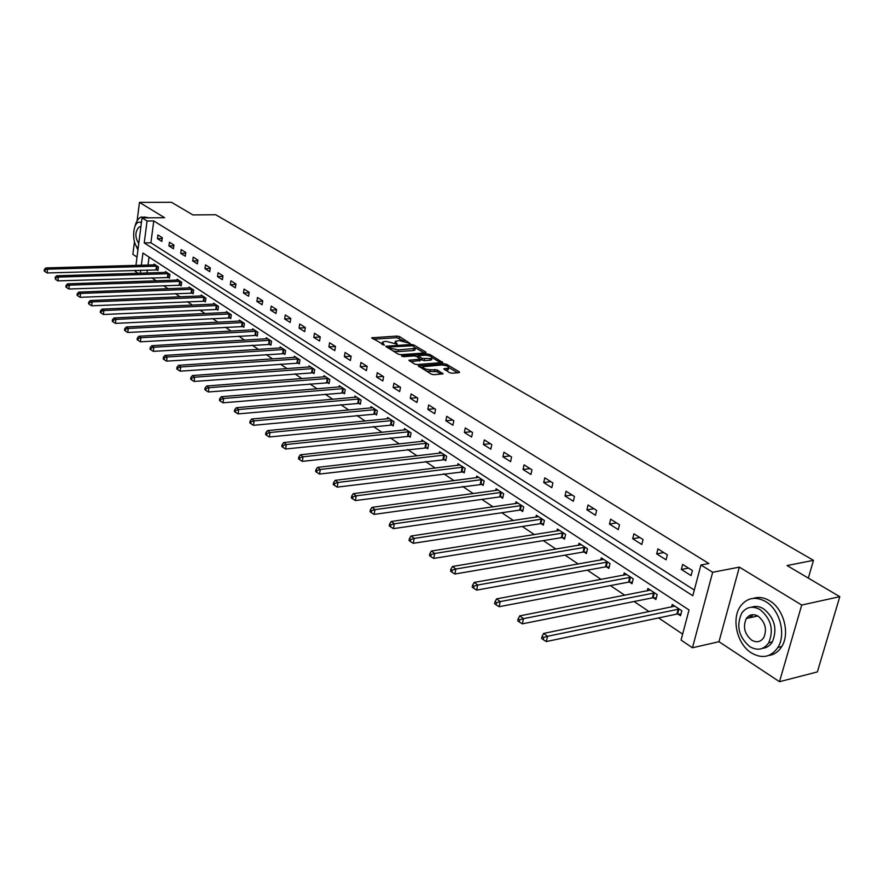 <?xml version="1.0" encoding="UTF-8"?>
<svg xmlns="http://www.w3.org/2000/svg" width="884" height="884" viewBox="0 0 884 884"><rect width="100%" height="100%" fill="white"/><g stroke="black" fill="none" stroke-linecap="round" stroke-linejoin="round"><path stroke-width="1.33" d="M410.088 343.434L399.535 336.583L397.159 336.075L371.711 337.776L384.33 345.125L382.441 342.086L384.429 341.555L386.518 341.423L397.281 344.274L395.358 341.246L399.358 340.594L410.088 343.434M750.726 615.043L749.698 617.761M449.591 372.694L452.1 373.236L459.127 372.672L459.415 371.91L446.553 364.318L444.088 363.788L418.298 365.854L431.326 374.153L433.834 374.706L443.05 373.855L437.271 369.943L430.519 369.733C425.436 369.435 422.983 368.429 423.16 366.694L441.337 365.004C446.387 365.302 448.829 366.308 448.652 368.02L443.801 368.805L449.591 372.694M839.8 596.678L817.357 671.928L779.489 681.697L801.722 605.043L839.8 596.678L787.058 565.55L813.479 560.346L215.696 214.746L192.889 214.922L171.507 202.303L139.462 202.392L164.601 217.685L142.026 217.884L147.064 221.011L153.761 220.945L708.857 563.506L700.935 564.986L712.67 572.279L692.459 647.773L681.067 640.082L689.034 609.949L142.932 253.056L141.352 265.288M801.722 605.043L739.367 567.13L712.67 572.279M425.679 352.915L426 352.197L413.745 344.97L411.347 344.451L385.789 346.263L398.176 354.141L400.629 354.672L425.679 352.915M429.944 354.517L442.773 362.517L417.027 364.562L414.552 364.031L408.938 360.219L420.386 359.136L416.596 356.451L414.154 355.932L403.491 356.683L401.601 355.921L427.513 353.998L429.944 354.517L429.679 355.909M139.462 202.392L137.119 220.779M134.456 241.752L132.865 254.316L137.02 257.067M808.33 578.103L813.479 560.346M153.761 220.945L150.91 242.78L694.305 590.059M157.429 238.647L161.827 241.42L162.313 237.752L157.905 234.989L157.429 238.647L162.203 238.558M168.932 245.907L173.419 248.747L173.927 245.045L169.43 242.227L168.932 245.907L173.817 245.807M180.69 253.332L185.275 256.227L185.784 252.493L181.198 249.608L180.69 253.332L185.684 253.211M192.69 260.913L197.375 263.874L197.917 260.106L193.22 257.156L192.69 260.913L197.817 260.78M204.966 268.659L209.751 271.686L210.304 267.885L205.508 264.868L204.966 268.659L210.215 268.504M217.508 276.582L222.403 279.675L222.967 275.83L218.061 272.758L217.508 276.582L222.89 276.405M230.337 284.681L235.343 287.841L235.929 283.963L230.912 280.814L230.337 284.681L235.851 284.482M243.454 292.969L248.581 296.195L249.178 292.284L244.05 289.068L243.454 292.969L249.111 292.737M256.879 301.433L262.117 304.748L262.736 300.792L257.487 297.499L256.879 301.433L262.67 301.179M270.603 310.107L275.974 313.5L276.604 309.511L271.233 306.129L270.603 310.107L276.559 309.82M284.659 318.98L290.162 322.45L290.814 318.417L285.311 314.969L284.659 318.98L290.77 318.671M299.057 328.074L304.682 331.622L305.356 327.555L299.72 324.019L299.057 328.074L305.323 327.721M313.787 337.379L319.555 341.014L320.251 336.903L314.483 333.279L313.787 337.379L320.24 336.981M328.892 346.904L334.793 350.639L335.511 346.484L329.599 342.771L328.892 346.904L335.5 346.473M344.351 356.672L350.407 360.495L351.147 356.296L345.091 352.495L344.351 356.672L351.014 356.208M360.219 366.683L366.418 370.606L367.18 366.363L360.97 362.462L360.219 366.683L366.904 366.186M376.474 376.949L382.838 380.971L383.623 376.683L377.258 372.683L376.474 376.949L383.203 376.418M393.148 387.479L399.678 391.601L400.496 387.28L393.955 383.17L393.148 387.479L399.911 386.916M410.253 398.286L416.961 402.518L417.8 398.143L411.093 393.933L410.253 398.286L417.06 397.678M427.812 409.369L434.696 413.712L435.569 409.292L428.674 404.971L427.812 409.369L434.652 408.717M445.845 420.751L452.906 425.215L453.812 420.74L446.74 416.309L445.845 420.751L452.719 420.055M464.354 432.442L471.614 437.027L472.553 432.508L465.282 427.944L464.354 432.442L471.271 431.701M483.382 444.453L490.841 449.16L491.802 444.597L484.333 439.912L483.382 444.453L490.322 443.669M502.93 456.807L510.598 461.647L511.604 457.017L503.924 452.199L502.93 456.807L509.913 455.956M523.041 469.492L530.919 474.476L531.958 469.802L524.057 464.84L523.041 469.492L530.046 468.597M543.715 482.553L551.826 487.67L552.898 482.951L544.776 477.846L543.715 482.553L550.754 481.603M564.998 495.99L573.34 501.261L574.456 496.476L566.091 491.228L564.998 495.99L572.059 494.974M586.899 509.814L595.496 515.25L596.645 510.411L588.026 505.007L586.899 509.814L593.993 508.742M609.452 524.057L618.314 529.649L619.507 524.764L610.634 519.184L609.452 524.057L616.579 522.919M632.69 538.732L641.817 544.5L643.066 539.549L633.916 533.803L632.69 538.732L639.839 537.527M656.657 553.859L666.061 559.804L667.354 554.798L657.917 548.876L656.657 553.859L663.829 552.577M681.354 569.462L691.067 575.594L692.404 570.523L682.669 564.412L681.354 569.462L688.559 568.103M151.783 277.819L156.291 280.836M163.396 285.598L168.093 288.759M175.253 293.565L180.148 296.847M187.375 301.698L192.469 305.124M199.762 310.008L205.077 313.577M212.436 318.516L217.972 322.229M225.387 327.213L231.166 331.091M238.647 336.108L244.669 340.152M252.216 345.213L258.482 349.423M266.106 354.539L272.637 358.915M280.327 364.086L287.123 368.65M294.891 373.855L301.974 378.617M309.809 383.877L317.19 388.827M325.102 394.131L332.793 399.292M340.782 404.651L348.793 410.032M356.849 415.447L365.202 421.049M373.335 426.508L382.043 432.342M390.253 437.867L399.325 443.945M407.623 449.514L417.071 455.857M425.458 461.481L435.304 468.1M443.768 473.78L454.033 480.664M462.586 486.41L473.294 493.592M481.924 499.394L493.095 506.886M501.825 512.742L513.471 520.554M522.278 526.477L534.444 534.632M543.34 540.61L556.025 549.119M565.02 555.152L578.269 564.047M587.352 570.147L601.186 579.429M610.369 585.584L624.811 595.286M634.082 601.507L649.176 611.64M658.558 617.927L682.647 634.104M149.053 257.056L148.004 265.101M147.363 269.985L146.965 273.023M156.777 269.775L157.96 270.548L158.435 266.924L154.081 264.062L153.96 264.935M168.236 277.344L169.441 278.14L169.938 274.482L165.485 271.554L165.363 272.449M179.949 285.079L181.176 285.886L181.684 282.206L177.132 279.211L177.01 280.129M191.905 292.98L193.165 293.808L193.684 290.085L189.043 287.035L188.911 287.974M204.127 301.046L205.408 301.897L205.95 298.14L201.198 295.024L201.066 295.996M216.624 309.301L217.928 310.173L218.492 306.383L213.63 303.19L213.486 304.184M229.398 317.743L230.735 318.627L231.31 314.803L226.348 311.544L226.193 312.571M242.459 326.373L243.829 327.279L244.415 323.411L239.343 320.085L239.177 321.135M255.819 335.202L257.222 336.13L257.83 332.229L252.636 328.815L252.47 329.898M269.487 344.23L270.924 345.18L271.554 341.246L266.239 337.754L266.062 338.87M283.488 353.478L284.957 354.451L285.598 350.473L280.162 346.893L279.974 348.053M297.809 362.937L299.311 363.932L299.974 359.921L294.405 356.252L294.217 357.445M312.472 372.628L314.019 373.645L314.704 369.589L309.002 365.843L308.792 367.07M327.5 382.551L329.08 383.601L329.787 379.501L323.942 375.667L323.732 376.927M342.893 392.728L344.517 393.789L345.246 389.656L339.257 385.722L339.025 387.026M358.672 403.148L360.329 404.242L361.092 400.065L354.948 396.032L354.705 397.38M374.849 413.834L376.551 414.961L377.335 410.74L371.037 406.596L370.783 407.999M391.446 424.795L393.192 425.944L393.988 421.679L387.535 417.436L387.269 418.883M408.463 436.033L410.253 437.215L411.082 432.906L404.463 428.552L404.176 430.055M425.922 447.569L427.768 448.785L428.629 444.431L421.823 439.967L421.524 441.514M443.856 459.415L445.746 460.663L446.63 456.266L439.646 451.68L439.326 453.282M462.266 471.581L464.211 472.863L465.128 468.409L457.956 463.702L457.614 465.371M481.183 484.078L483.183 485.393L484.134 480.896L476.763 476.056L476.399 477.78M500.62 496.918L502.676 498.267L503.659 493.725L496.079 488.753L495.692 490.543M520.61 510.123L522.72 511.516L523.737 506.919L515.947 501.803L515.538 503.67M541.163 523.704L543.328 525.129L544.378 520.477L536.367 515.217L535.936 517.162M562.312 537.671L564.544 539.141L565.627 534.444L557.384 529.019L556.92 531.052M584.081 552.047L586.368 553.561L587.506 548.809L579.02 543.229L578.512 545.351M606.49 566.854L608.855 568.412L610.026 563.605L601.286 557.859L600.755 560.08M629.585 582.103L632.016 583.716L633.231 578.854L624.226 572.931L623.651 575.252M653.375 597.827L655.884 599.485L657.155 594.567L647.861 588.468L647.254 590.888M677.918 614.037L680.503 615.75L681.818 610.767L672.238 604.479L671.575 607.021M739.367 567.13L718.979 641.696L779.489 681.697M718.979 641.696L692.459 647.773M138.114 273.289L135.186 271.322L135.318 270.338M147.064 221.011L144.236 242.912L692.802 595.739L700.935 564.986M135.948 265.432L142.026 217.884M140.722 270.184L140.324 273.222M150.91 242.78L144.236 242.912M395.192 342.13L394.761 343.412M382.275 342.981L381.855 344.285M404.154 341.136L396.861 337.721L373.413 339.191M388.827 347.589L387.479 347.677M424.243 353.014L415.557 347.887M412.961 345.766L388.949 346.97L390.595 348.252L398.364 349.92L415.259 348.395L412.961 345.766M392.993 351.014L398.054 351.6L398.364 349.92M415.115 349.158L414.95 350.064L413.049 350.572L398.054 351.6M432.166 357.7L440.751 362.783M410.607 361.644L420.121 360.528M416.563 356.429L418.187 356.318M430.342 358.528L431.9 358.108C432.033 356.451 429.624 355.478 424.685 355.18L418.298 355.744L422.088 358.429L430.342 358.528L430.011 360.219L431.569 359.799L431.724 358.992M430.011 360.219L424.221 360.639L420.364 359.28M448.486 368.882L448.321 369.722L445.481 370.241M422.994 367.545L422.541 368.849M426.132 371.026L430.188 371.446L430.519 369.733M441.061 374.12L436.939 371.656L430.188 371.446M422.883 367.07L419.966 367.291M457.68 372.783L448.939 367.622M155.252 264.835L45.869 267.929L47.57 269.178L47.161 272.957L158.048 269.896M45.04 269.985L44.366 269.487L44.2 271.001L44.885 271.498L45.04 269.985L47.57 269.178L157.253 266.15M44.366 269.487L45.869 267.929M47.161 272.957L44.885 271.498M145.65 217.851L141.296 216.989C138.335 218.072 136.191 221.332 134.865 226.768M135.351 244.227L137.904 250.073M148.921 217.818L143.871 216.967M141.44 222.514L138.733 222.171C132.28 223.575 131.849 244.205 138.169 248.05M140.854 227.077L139.153 226.89C134.943 231.608 134.81 237.155 138.744 243.52M765.743 601.606C755.511 596.081 747.079 597.628 740.438 606.247C731.201 618.855 737.024 644.104 751.301 652.878C762.119 659.077 770.981 657.265 777.887 647.453C786.362 634.336 779.754 609.629 765.743 601.606M768.638 655.497C774.141 654.757 778.517 651.773 781.776 646.524C790.252 633.43 783.644 608.778 769.632 600.766C764.063 597.451 758.627 596.645 753.345 598.357M751.488 607.22C755.433 605.783 759.511 606.336 763.699 608.855C774.727 618.115 777.589 629.154 772.318 641.95C769.876 645.817 766.594 647.95 762.472 648.348M760.118 609.64C752.693 605.584 746.582 606.722 741.775 613.054C736.007 625.684 738.659 636.867 749.731 646.613C757.455 651.022 763.787 649.751 768.726 642.801C774.008 629.972 771.135 618.922 760.118 609.64M751.566 640.093C756.505 642.889 760.56 642.082 763.732 637.673C767.19 629.43 765.356 622.292 758.251 616.259C753.433 613.606 749.466 614.358 746.361 618.502C742.704 626.668 744.439 633.861 751.566 640.093M752.726 614.678L751.179 617.441M166.678 272.349L56.587 275.808L58.333 277.079L57.913 280.891L169.529 277.465M55.78 277.907L55.084 277.388L55.615 279.421L55.78 277.907L58.333 277.079L168.733 273.697M55.084 277.388L56.587 275.808M57.913 280.891L55.615 279.421M178.358 280.018L67.56 283.852L69.339 285.167L68.897 289.013L181.264 285.201M66.753 285.996L66.046 285.466L65.869 287.002L66.587 287.532L66.753 285.996L69.339 285.167L180.458 281.388M66.046 285.466L67.56 283.852M68.897 289.013L66.587 287.532M190.292 287.853L78.775 292.096L80.599 293.433L80.146 297.311L193.264 293.101M77.98 294.262L77.251 293.731L77.074 295.278L77.803 295.82L77.98 294.262L80.599 293.433L192.425 289.256M77.251 293.731L78.775 292.096M80.146 297.311L77.803 295.82M202.48 295.864L90.245 300.516L92.113 301.886L91.638 305.798L205.519 301.179M89.461 302.726L88.72 302.184L88.533 303.753L89.284 304.295L89.461 302.726L92.113 301.886L204.668 297.3M88.72 302.184L90.245 300.516M91.638 305.798L89.284 304.295M214.945 304.052L101.98 309.135L103.892 310.538L103.406 314.494L218.039 309.433M101.218 311.389L100.456 310.825L100.257 312.406L101.019 312.969L101.218 311.389L103.892 310.538L217.177 305.521M100.456 310.825L101.98 309.135M103.406 314.494L101.019 312.969M227.674 312.417L113.992 317.953L115.948 319.389L115.45 323.378L230.846 317.875M113.24 320.251L112.467 319.677L112.268 321.279L113.041 321.853L113.24 320.251L115.948 319.389L229.962 313.919M112.467 319.677L113.992 317.953M115.45 323.378L113.041 321.853M240.702 320.98L126.29 326.981L128.29 328.45L127.771 332.483L243.951 326.505M125.55 329.323L124.755 328.738L124.545 330.351L125.351 330.936L125.55 329.323L128.29 328.45L243.045 322.516M124.755 328.738L126.29 326.981M127.771 332.483L125.351 330.936M254.028 329.732L138.887 336.229L140.932 337.732L140.401 341.81L257.343 335.334M138.158 338.616L137.34 338.019L137.13 339.644L137.948 340.252L138.158 338.616L140.932 337.732L256.426 331.301M137.34 338.019L138.887 336.229M140.401 341.81L137.948 340.252M267.664 338.694L151.783 345.699L153.882 347.235L153.33 351.357L271.057 344.362M151.076 348.13L150.236 347.522L150.015 349.169L150.855 349.788L151.076 348.13L153.882 347.235L270.117 340.296M150.236 347.522L151.783 345.699M153.33 351.357L150.855 349.788M281.62 347.854L164.999 355.401L167.142 356.981L166.579 361.136L285.09 353.611M164.302 357.887L163.441 357.258L163.22 358.915L164.07 359.556L164.302 357.887L167.142 356.981L284.129 349.5M163.441 357.258L164.999 355.401M166.579 361.136L164.07 359.556M295.908 357.247L178.535 365.346L180.745 366.971L180.148 371.169L299.455 363.07M177.861 367.888L176.988 367.236L176.756 368.915L177.629 369.567L177.861 367.888L180.745 366.971L298.472 358.926M176.988 367.236L178.535 365.346M180.148 371.169L177.629 369.567M310.538 366.849L192.425 375.545L194.679 377.203L194.071 381.446L314.163 372.761M191.773 378.131L190.867 377.468L190.624 379.159L191.53 379.833L191.773 378.131L194.679 377.203L313.157 368.573M190.867 377.468L192.425 375.545M194.071 381.446L191.53 379.833M325.522 376.694L206.668 385.999L208.978 387.7L208.348 391.988L329.235 382.695M206.027 388.64L205.099 387.954L204.856 389.667L205.773 390.352L206.027 388.64L208.978 387.7L328.207 378.462M205.099 387.954L206.668 385.999M208.348 391.988L205.773 390.352M340.87 386.783L221.276 396.728L223.652 398.474L222.989 402.806L344.683 392.861M220.657 399.424L219.707 398.717L219.442 400.452L220.392 401.159L220.657 399.424L223.652 398.474L343.622 388.595M219.707 398.717L221.276 396.728M222.989 402.806L220.392 401.159M356.606 397.115L236.26 407.734L238.702 409.524L238.028 413.9L360.506 403.281M235.663 410.485L234.691 409.767L234.426 411.524L235.398 412.242L235.663 410.485L238.702 409.524L359.423 398.971M234.691 409.767L236.26 407.734M238.028 413.9L235.398 412.242M372.728 407.712L251.653 419.027L254.15 420.872L253.454 425.303L376.739 413.977M251.078 421.845L250.084 421.104L249.796 422.872L250.802 423.613L251.078 421.845L254.15 420.872L375.634 409.612M250.084 421.104L251.653 419.027M253.454 425.303L250.802 423.613M389.269 418.574L267.454 430.63L270.018 432.519L269.3 436.994L393.38 424.928M266.902 433.514L265.874 432.751L265.587 434.541L266.614 435.304L266.902 433.514L270.018 432.519L392.242 420.53M265.874 432.751L267.454 430.63M269.3 436.994L266.614 435.304M406.242 429.723L283.687 442.553L286.328 444.497L285.576 449.017L410.452 436.177M283.167 445.492L282.106 444.718L281.808 446.519L282.869 447.304L283.167 445.492L286.328 444.497L409.292 431.735M282.106 444.718L283.687 442.553M285.576 449.017L282.869 447.304M423.657 441.171L300.361 454.796L303.079 456.796L302.295 461.371L427.978 447.713M299.875 457.813L298.792 457.006L298.483 458.84L299.566 459.636L299.875 457.813L303.079 456.796L426.784 443.227M298.792 457.006L300.361 454.796M302.295 461.371L299.566 459.636M441.525 452.906L317.511 467.393L320.306 469.448L319.5 474.067L445.967 459.558M317.058 470.465L315.942 469.647L315.621 471.492L316.726 472.321L317.058 470.465L320.306 469.448L444.74 455.017M315.942 469.647L317.511 467.393M319.5 474.067L316.726 472.321M459.879 464.973L335.147 480.344L338.019 482.454L337.18 487.128L464.443 471.724M334.727 483.493L333.577 482.642L333.246 484.52L334.384 485.36L334.727 483.493L338.019 482.454L463.183 467.139M333.577 482.642L335.147 480.344M337.18 487.128L334.384 485.36M478.741 477.36L353.291 493.67L356.241 495.836L355.379 500.565L483.426 484.222M352.904 496.885L351.721 496.023L351.368 497.913L352.55 498.786L352.904 496.885L356.241 495.836L482.134 479.581M351.721 496.023L353.291 493.67M355.379 500.565L352.55 498.786M498.123 490.09L371.965 507.372L375.004 509.615L374.109 514.4L499.67 496.918L502.93 497.062M371.611 510.676L370.396 509.781L370.031 511.703L371.247 512.598L371.611 510.676L375.004 509.615L501.604 492.377M370.396 509.781L371.965 507.372M374.109 514.4L371.247 512.598M518.035 503.173L391.192 521.494L394.33 523.803L393.391 528.643L519.648 510.123L522.996 510.267M390.883 524.886L389.623 523.958L389.258 525.892L390.507 526.82L390.883 524.886L394.33 523.803L521.626 505.526M389.623 523.958L391.192 521.494M393.391 528.643L390.507 526.82M538.522 516.632L411.005 536.036L414.231 538.411L413.259 543.317L540.19 523.704L543.627 523.836M410.728 539.516L409.436 538.566L409.049 540.522L410.342 541.472L410.728 539.516L414.231 538.411L542.212 519.052M409.436 538.566L411.005 536.036M413.259 543.317L410.342 541.472M559.605 530.477L431.414 551.03L434.74 553.472L433.735 558.434L561.329 537.682L564.854 537.803M431.193 554.588L429.856 553.605L429.458 555.594L430.784 556.577L431.193 554.588L434.74 553.472L563.395 532.975M429.856 553.605L431.414 551.03M433.735 558.434L430.784 556.577M581.296 544.732L452.464 566.489L455.901 569.009L454.851 574.025L583.086 552.058L586.7 552.191M452.288 570.136L450.917 569.13L450.497 571.13L451.868 572.147L452.288 570.136L455.901 569.009L585.208 547.295M450.917 569.13L452.464 566.489M454.851 574.025L451.868 572.147M603.628 559.406L474.178 582.434L477.714 585.031L476.631 590.114L605.496 566.876L609.198 566.987M474.045 586.18L472.631 585.131L472.2 587.164L473.614 588.214L474.045 586.18L477.714 585.031L607.662 562.047M472.631 585.131L474.178 582.434M476.631 590.114L473.614 588.214M626.645 574.523L496.587 598.888L500.245 601.573L499.106 606.711L628.579 582.136L632.38 582.247M496.51 602.733L495.051 601.661L494.598 603.717L496.057 604.789L496.51 602.733L500.245 601.573L630.789 577.252M495.051 601.661L496.587 598.888M499.106 606.711L496.057 604.789M650.359 590.103L519.726 615.872L523.505 618.645L522.322 623.85L652.359 597.86L656.282 597.96M519.704 619.828L518.201 618.723L517.726 620.8L519.24 621.916L519.704 619.828L523.505 618.645L654.635 592.91M518.201 618.723L519.726 615.872M522.322 623.85L519.24 621.916M674.812 606.17L543.627 633.43L547.539 636.292L546.301 641.563L676.89 614.071L680.923 614.17M543.671 637.497L542.113 636.347L541.627 638.458L543.185 639.607L543.671 637.497L547.539 636.292L679.221 609.065M542.113 636.347L543.627 633.43M546.301 641.563L543.185 639.607M395.933 344.064L396.142 342.948M382.993 344.926L383.203 343.788M372.186 338.45L372.341 337.611M396.861 337.721L397.159 336.075M399.225 338.229L399.535 336.583M386.253 346.937L386.407 346.097M411.159 345.412L411.347 344.451M413.524 346.097L413.745 344.97M425.867 352.893L426 352.197M388.894 348.539L389.115 347.357M390.374 349.434L390.595 348.252M413.049 350.572L413.358 348.904M442.365 362.65L442.508 361.932M409.38 360.904L409.546 360.053M419.469 360.992L419.801 359.302M401.922 356.396L402.032 355.799M427.259 355.324L427.513 353.998M418.331 357.49L418.552 356.318M421.767 360.119L422.088 358.429M424.221 360.639L424.541 358.959M444.21 369.49L444.376 368.65M446.796 370.142L447.138 368.44M434.453 371.114L434.784 369.401M436.939 371.656L437.271 369.943M442.641 373.987L442.785 373.236M418.729 366.551L418.894 365.689M443.823 365.125L444.088 363.788M446.276 365.7L446.553 364.318M459.271 372.65L459.415 371.91M155.993 269.731L156.468 266.106M156.534 269.753L157.02 266.128M167.441 277.3L167.938 273.653M167.993 277.322L168.49 273.664M179.143 285.035L179.651 281.355M179.706 285.057L180.214 281.366M191.099 292.936L191.618 289.223M191.662 292.958L192.182 289.234M203.309 301.013L203.85 297.256M203.884 301.024L204.414 297.278M215.795 309.267L216.359 305.477M216.37 309.278L216.923 305.499M228.569 317.71L229.133 313.886M229.144 317.721L229.718 313.897M241.619 326.34L242.216 322.483M242.205 326.351L242.791 322.494M254.979 335.169L255.587 331.268M255.564 335.18L256.172 331.279M268.648 344.196L269.266 340.263M269.233 344.207L269.852 340.274M282.626 353.445L283.267 349.467M283.223 353.456L283.863 349.478M296.947 362.904L297.61 358.893M297.543 362.915L298.206 358.904M311.61 372.595L312.295 368.551M312.207 372.606L312.892 368.551M326.627 382.529L327.334 378.44M327.235 382.529L327.942 378.44M342.009 392.695L342.738 388.562M342.627 392.706L343.357 388.573M357.788 403.126L358.539 398.949M358.396 403.126L359.158 398.949M373.954 413.811L374.728 409.601M374.573 413.811L375.357 409.59M390.54 424.773L391.336 420.519M391.159 424.773L391.966 420.508M407.546 436.022L408.375 431.712M408.176 436.011L409.005 431.712M425.005 447.558L425.856 443.216M425.646 447.558L426.497 443.204M442.928 459.404L443.812 455.017M443.569 459.404L444.453 455.006M461.326 471.581L462.244 467.128M461.978 471.559L462.896 467.117M480.244 484.078L481.183 479.581M480.896 484.056L481.835 479.57M499.67 496.918L500.653 492.377M500.333 496.896L501.305 492.355M519.648 510.123L520.665 505.537M520.311 510.101L521.328 505.515M540.19 523.704L541.24 519.063M540.864 523.682L541.914 519.041M561.329 537.682L562.412 532.986M562.003 537.649L563.086 532.953M583.086 552.058L584.214 547.318M583.771 552.036L584.899 547.284M605.496 566.876L606.656 562.069M606.181 566.843L607.341 562.036M628.579 582.136L629.784 577.274M629.264 582.092L630.48 577.23M652.359 597.86L653.619 592.943M653.055 597.816L654.315 592.899M676.89 614.071L678.194 609.098M677.597 614.026L678.901 609.054M388.684 348.406L388.905 347.169M414.95 350.064L415.259 348.395M420.066 360.838L420.386 359.136M431.569 359.799L431.9 358.108M417.999 357.291L418.243 356.042M448.321 369.722L448.652 368.02M141.484 222.149L140.6 222.149M140.368 226.879L139.153 226.89M757.798 615.982L746.361 618.502M772.318 641.95L768.726 642.801M777.887 647.453L781.776 646.524"/></g></svg>

